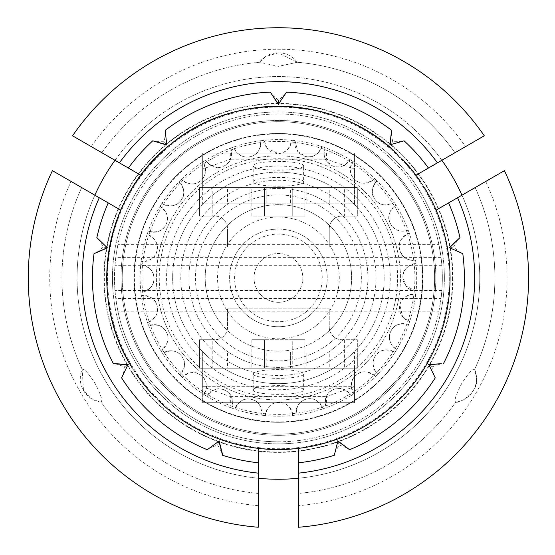 <?xml version="1.0" encoding="UTF-8"?>
<svg xmlns="http://www.w3.org/2000/svg" width="555" height="555" viewBox="0 0 555 555"><rect width="100%" height="100%" fill="white"/><g stroke="black" fill="none" stroke-linecap="round" stroke-linejoin="round"><path stroke-width="0.42" stroke-dasharray="2.77 2.08" d="M172.071 363.456A136.481 136.481 0 0 0 363.962 384.247A136.481 136.481 0 0 0 384.754 192.356A136.481 136.481 0 0 0 192.862 171.564A136.481 136.481 0 0 0 172.071 363.456M165.896 368.416A144.397 144.397 0 0 0 368.922 390.415A144.397 144.397 0 0 0 390.921 187.396A144.397 144.397 0 0 0 187.902 165.397A144.397 144.397 0 0 0 165.896 368.416A144.397 144.397 0 0 0 368.922 390.415A144.397 144.397 0 0 0 390.921 187.396A144.397 144.397 0 0 0 187.902 165.397A144.397 144.397 0 0 0 165.896 368.416A144.397 144.397 0 0 0 368.922 390.415A144.397 144.397 0 0 0 390.921 187.396A144.397 144.397 0 0 0 187.902 165.397A144.397 144.397 0 0 0 165.896 368.416A144.397 144.397 0 0 0 368.922 390.415A144.397 144.397 0 0 0 390.921 187.396A144.397 144.397 0 0 0 187.902 165.397A144.397 144.397 0 0 0 165.896 368.416M230.602 148.136A13.826 13.826 0 0 1 207.105 162.226C213.037 167.659 218.649 168.914 223.929 165.994C230.318 163.274 232.545 157.322 230.602 148.136A138.299 138.299 0 0 0 205.759 160.228L207.105 162.226A13.826 13.826 0 0 1 205.759 160.228A138.299 138.299 0 0 0 202.922 162.025A13.826 13.826 0 0 1 200.397 180.923A13.826 13.826 0 0 1 181.395 179.341C188.853 185.016 195.187 185.543 200.397 180.923C206.016 176.851 206.862 170.552 202.922 162.025A138.299 138.299 0 0 0 179.029 181.735A13.826 13.826 0 0 1 180.77 200.716A13.826 13.826 0 0 1 161.9 203.401C170.427 207.272 176.719 206.377 180.77 200.716C185.342 195.492 184.766 189.165 179.029 181.735A138.299 138.299 0 0 0 160.118 206.259A13.826 13.826 0 0 1 166.042 224.38A13.826 13.826 0 0 1 148.24 231.199C157.419 233.072 163.35 230.797 166.042 224.38C169.337 218.268 167.367 212.225 160.118 206.259A138.299 138.299 0 0 0 147.144 234.376A13.826 13.826 0 0 1 156.947 250.728A13.826 13.826 0 0 1 141.109 261.336C150.474 261.121 155.754 257.582 156.947 250.728C158.806 244.033 155.532 238.581 147.144 234.376A138.299 138.299 0 0 0 140.748 264.679A13.826 13.826 0 0 1 153.943 278.437A13.826 13.826 0 0 1 140.866 292.305C149.947 290.008 154.304 285.388 153.943 278.437C154.262 271.499 149.864 266.913 140.748 264.679A138.299 138.299 0 0 0 141.254 295.642A13.826 13.826 0 0 1 157.183 306.117A13.826 13.826 0 0 1 147.519 322.545C155.865 318.293 159.084 312.819 157.183 306.117C155.948 299.284 150.641 295.794 141.254 295.642A138.299 138.299 0 0 0 148.643 325.716A13.826 13.826 0 0 1 166.5 332.389A13.826 13.826 0 0 1 160.735 350.559C167.922 344.551 169.844 338.495 166.5 332.389C163.78 326 157.828 323.773 148.643 325.716A138.299 138.299 0 0 0 162.532 353.396A13.826 13.826 0 0 1 181.429 355.921A13.826 13.826 0 0 1 179.848 374.923C185.523 367.465 186.05 361.132 181.429 355.921C177.357 350.302 171.058 349.456 162.532 353.396A138.299 138.299 0 0 0 182.241 377.289A13.826 13.826 0 0 1 201.222 375.548A13.826 13.826 0 0 1 203.907 394.418C207.778 385.892 206.883 379.599 201.222 375.548C195.998 370.969 189.671 371.552 182.241 377.289A138.299 138.299 0 0 0 206.765 396.194A13.826 13.826 0 0 1 224.886 390.276A13.826 13.826 0 0 1 231.706 408.078C233.579 398.899 231.303 392.968 224.886 390.276C218.774 386.981 212.731 388.951 206.765 396.194A138.299 138.299 0 0 0 234.883 409.174A13.826 13.826 0 0 1 251.228 399.371A13.826 13.826 0 0 1 261.842 415.209C261.627 405.844 258.089 400.564 251.228 399.371C244.54 397.512 239.087 400.779 234.883 409.174A138.299 138.299 0 0 0 265.186 415.57A13.826 13.826 0 0 1 278.943 402.375A13.826 13.826 0 0 1 292.811 415.452C290.515 406.371 285.894 402.007 278.943 402.375C272.005 402.056 267.42 406.454 265.186 415.57A138.299 138.299 0 0 0 296.148 415.064A13.826 13.826 0 0 1 306.624 399.135A13.826 13.826 0 0 1 323.052 408.799C318.799 400.453 313.325 397.234 306.624 399.135C299.79 400.363 296.301 405.677 296.148 415.064A138.299 138.299 0 0 0 326.222 407.675A13.826 13.826 0 0 1 332.889 389.818A13.826 13.826 0 0 1 351.065 395.583C345.057 388.396 339.001 386.474 332.889 389.818C326.506 392.538 324.28 398.49 326.222 407.675A138.299 138.299 0 0 0 353.903 393.779A13.826 13.826 0 0 1 356.428 374.889A13.826 13.826 0 0 1 375.423 376.47C367.972 370.796 361.638 370.268 356.428 374.889C350.809 378.961 349.962 385.26 353.903 393.779A138.299 138.299 0 0 0 377.795 374.077A13.826 13.826 0 0 1 376.123 372.343L377.795 374.077A138.299 138.299 0 0 0 394.924 352.411C386.398 348.54 380.106 349.435 376.054 355.096C372.065 359.619 372.093 365.37 376.123 372.343A13.826 13.826 0 0 1 394.924 352.411A138.299 138.299 0 0 0 396.7 349.553A13.826 13.826 0 0 1 392.489 346.049L396.7 349.553A138.299 138.299 0 0 0 408.584 324.613C399.406 322.739 393.474 325.015 390.782 331.432C388.451 335.817 389.02 340.687 392.489 346.049A13.826 13.826 0 0 1 408.584 324.613A138.299 138.299 0 0 0 409.68 321.435A13.826 13.826 0 0 1 402.597 316.773L409.68 321.435A138.299 138.299 0 0 0 415.716 294.476C406.35 294.691 401.071 298.229 399.877 305.083L402.597 316.773A13.826 13.826 0 0 1 415.716 294.476A138.299 138.299 0 0 0 416.077 291.132A13.826 13.826 0 0 1 405.934 285.985L416.077 291.132A138.299 138.299 0 0 0 415.959 263.507C406.877 265.803 402.514 270.424 402.881 277.375L405.934 285.985A13.826 13.826 0 0 1 415.959 263.507A138.299 138.299 0 0 0 415.57 260.17A13.826 13.826 0 0 1 402.333 255.231C405.039 258.963 409.444 260.614 415.57 260.17A138.299 138.299 0 0 0 409.306 233.267C400.96 237.519 397.741 242.993 399.642 249.695L402.333 255.231A13.826 13.826 0 0 1 409.306 233.267A138.299 138.299 0 0 0 408.182 230.096A13.826 13.826 0 0 1 391.983 226.038C395.264 230.679 400.661 232.025 408.182 230.096A138.299 138.299 0 0 0 396.09 205.253C388.902 211.261 386.981 217.317 390.325 223.422L391.983 226.038A13.826 13.826 0 0 1 396.09 205.253A138.299 138.299 0 0 0 394.286 202.415A13.826 13.826 0 0 1 375.395 199.89C379.467 205.51 385.767 206.356 394.286 202.415A138.299 138.299 0 0 0 376.977 180.888C371.302 188.346 370.775 194.68 375.395 199.89A13.826 13.826 0 0 1 376.977 180.888A138.299 138.299 0 0 0 374.583 178.523A13.826 13.826 0 0 1 353.403 178.086L355.602 180.264C360.826 184.836 367.153 184.26 374.583 178.523A138.299 138.299 0 0 0 352.918 161.394C349.414 168.29 349.574 173.854 353.403 178.086A13.826 13.826 0 0 1 352.918 161.394A138.299 138.299 0 0 0 350.059 159.618A13.826 13.826 0 0 1 327.11 161.72L331.939 165.536C338.05 168.831 344.093 166.861 350.059 159.618A138.299 138.299 0 0 0 325.119 147.734C323.378 153.631 324.044 158.286 327.11 161.72A13.826 13.826 0 0 1 325.119 147.734A138.299 138.299 0 0 0 321.942 146.638A13.826 13.826 0 0 1 297.834 151.612L305.59 156.441C312.285 158.3 317.738 155.032 321.942 146.638A138.299 138.299 0 0 0 294.982 140.602L297.834 151.612A13.826 13.826 0 0 1 294.982 140.602A138.299 138.299 0 0 0 291.639 140.242A13.826 13.826 0 0 1 267.045 148.275L277.882 153.437C284.819 153.756 289.405 149.357 291.639 140.242A138.299 138.299 0 0 0 264.013 140.359L267.045 148.275A13.826 13.826 0 0 1 264.013 140.359A138.299 138.299 0 0 0 260.677 140.748A13.826 13.826 0 0 1 236.291 151.876C240.759 156.406 245.393 158.008 250.201 156.677C257.034 155.449 260.524 150.134 260.677 140.748A138.299 138.299 0 0 0 233.766 147.013L236.291 151.876A13.826 13.826 0 0 1 233.766 147.013A138.299 138.299 0 0 0 230.602 148.136A138.299 138.299 0 0 1 233.766 147.013M412.157 170.316A171.655 171.655 0 0 0 170.822 144.161A171.655 171.655 0 0 0 159.056 401.272A171.655 171.655 0 0 0 420.752 181.978A171.655 171.655 0 0 0 170.822 144.161A171.655 171.655 0 0 0 144.668 385.496A171.655 171.655 0 0 0 386.002 411.65A171.655 171.655 0 0 0 412.157 170.316M414.377 168.526A174.499 174.499 0 0 0 169.032 141.941A174.499 174.499 0 0 0 142.448 387.286A174.499 174.499 0 0 0 387.785 413.87A174.499 174.499 0 0 0 414.377 168.526M183.33 354.395A122.031 122.031 0 0 0 354.902 372.988A122.031 122.031 0 0 0 373.494 201.416A122.031 122.031 0 0 0 201.923 182.824A122.031 122.031 0 0 0 183.33 354.395A122.031 122.031 0 0 0 354.902 372.988A122.031 122.031 0 0 0 373.494 201.416A122.031 122.031 0 0 0 201.923 182.824A122.031 122.031 0 0 0 183.33 354.395M348.512 365.051A111.839 111.839 0 0 0 365.558 207.806A111.839 111.839 0 0 0 208.312 190.76A111.839 111.839 0 0 0 191.267 348.006A111.839 111.839 0 0 0 348.512 365.051M353.105 370.754A119.158 119.158 0 0 0 371.26 203.213A119.158 119.158 0 0 0 203.72 185.058A119.158 119.158 0 0 0 185.564 352.598A119.158 119.158 0 0 0 353.105 370.754M344.704 360.306A105.755 105.755 0 0 0 360.812 211.615A105.755 105.755 0 0 0 212.121 195.506A105.755 105.755 0 0 0 196.005 344.197A105.755 105.755 0 0 0 344.704 360.306M196.005 344.197A105.755 105.755 0 0 0 344.704 360.306A105.755 105.755 0 0 0 360.812 211.615A105.755 105.755 0 0 0 212.121 195.506A105.755 105.755 0 0 0 196.005 344.197M339.604 353.972A97.624 97.624 0 0 0 354.478 216.714A97.624 97.624 0 0 0 217.22 201.84A97.624 97.624 0 0 0 202.346 339.098A97.624 97.624 0 0 0 339.604 353.972M334.505 347.631A89.487 89.487 0 0 0 348.138 221.813A89.487 89.487 0 0 0 222.319 208.18A89.487 89.487 0 0 0 208.687 333.999A89.487 89.487 0 0 0 334.505 347.631M208.687 333.999A89.487 89.487 0 0 0 334.505 347.631A89.487 89.487 0 0 0 348.138 221.813A89.487 89.487 0 0 0 222.319 208.18A89.487 89.487 0 0 0 208.687 333.999M330.412 342.546A82.966 82.966 0 0 0 343.052 225.906A82.966 82.966 0 0 0 226.412 213.266A82.966 82.966 0 0 0 213.772 329.906A82.966 82.966 0 0 0 330.412 342.546M324.307 334.956A73.218 73.218 0 0 0 335.463 232.011A73.218 73.218 0 0 0 232.517 220.855A73.218 73.218 0 0 0 221.362 323.801A73.218 73.218 0 0 0 324.307 334.956M221.362 323.801A73.218 73.218 0 0 0 324.307 334.956A73.218 73.218 0 0 0 335.463 232.011A73.218 73.218 0 0 0 232.517 220.855A73.218 73.218 0 0 0 221.362 323.801M316.572 325.341A60.877 60.877 0 0 0 325.847 239.746A60.877 60.877 0 0 0 240.253 230.471A60.877 60.877 0 0 0 230.977 316.066A60.877 60.877 0 0 0 316.572 325.341M309.01 315.941A48.812 48.812 0 0 0 316.447 247.308A48.812 48.812 0 0 0 247.814 239.871A48.812 48.812 0 0 0 240.377 308.504A48.812 48.812 0 0 0 309.01 315.941M240.377 308.504A48.812 48.812 0 0 0 309.01 315.941A48.812 48.812 0 0 0 316.447 247.308A48.812 48.812 0 0 0 247.814 239.871A48.812 48.812 0 0 0 240.377 308.504M305.874 312.042A43.81 43.81 0 0 0 312.548 250.444A43.81 43.81 0 0 0 250.95 243.77A43.81 43.81 0 0 0 244.276 305.368A43.81 43.81 0 0 0 305.874 312.042M293.706 296.925A24.406 24.406 0 0 0 297.425 262.605A24.406 24.406 0 0 0 263.112 258.887A24.406 24.406 0 0 0 259.393 293.207A24.406 24.406 0 0 0 293.706 296.925M259.393 293.207A24.406 24.406 0 0 0 293.706 296.925A24.406 24.406 0 0 0 297.425 262.605A24.406 24.406 0 0 0 263.112 258.887A24.406 24.406 0 0 0 259.393 293.207M352.918 161.394A138.299 138.299 0 0 0 350.059 159.618M325.119 147.734A138.299 138.299 0 0 0 321.942 146.638M294.982 140.602A138.299 138.299 0 0 0 291.639 140.242M264.013 140.359A138.299 138.299 0 0 0 260.677 140.748M205.759 160.228A138.299 138.299 0 0 0 202.922 162.025M181.395 179.341A138.299 138.299 0 0 0 179.029 181.735M161.9 203.401A138.299 138.299 0 0 0 160.118 206.259M148.24 231.199A138.299 138.299 0 0 0 147.144 234.376M141.109 261.336A138.299 138.299 0 0 0 140.748 264.679M140.866 292.305A138.299 138.299 0 0 0 141.254 295.642M147.519 322.545A138.299 138.299 0 0 0 148.643 325.716M160.735 350.559A138.299 138.299 0 0 0 162.532 353.396M179.848 374.923A138.299 138.299 0 0 0 182.241 377.289M203.907 394.418A138.299 138.299 0 0 0 206.765 396.194M231.706 408.078A138.299 138.299 0 0 0 234.883 409.174M261.842 415.209A138.299 138.299 0 0 0 265.186 415.57M292.811 415.452A138.299 138.299 0 0 0 296.148 415.064M323.052 408.799A138.299 138.299 0 0 0 326.222 407.675M351.065 395.583A138.299 138.299 0 0 0 353.903 393.779M375.423 376.47A138.299 138.299 0 0 0 377.795 374.077M394.924 352.411A138.299 138.299 0 0 0 396.7 349.553M408.584 324.613A138.299 138.299 0 0 0 409.68 321.435M415.716 294.476A138.299 138.299 0 0 0 416.077 291.132M415.959 263.507A138.299 138.299 0 0 0 415.57 260.17M409.306 233.267A138.299 138.299 0 0 0 408.182 230.096M396.09 205.253A138.299 138.299 0 0 0 394.286 202.415M376.977 180.888A138.299 138.299 0 0 0 374.583 178.523M485.75 181.45A228.681 228.681 0 0 1 298.548 505.695L298.548 527.25A250.152 250.152 0 0 0 504.419 170.669L475.142 187.576A216.478 216.478 0 0 1 474.643 369.304A23.747 23.747 0 0 1 455.683 402.146C458.929 403.797 478.91 392.35 476.53 378.579L474.643 369.304C472.603 368.541 468.267 373.321 461.635 383.651C455.981 394.577 453.997 400.738 455.683 402.146A216.478 216.478 0 0 1 298.548 493.444L298.548 462.78A185.967 185.967 0 0 0 334.311 455.273L337.842 441.19L349.601 449.71A185.967 185.967 0 0 0 435.245 377.844L428.897 364.788L443.383 363.754A185.967 185.967 0 0 0 462.794 253.656L449.536 247.731L459.97 237.63A185.967 185.967 0 0 0 448.586 202.908L461.975 195.173A201.347 201.347 0 0 1 298.548 478.243M452.505 277.902A174.09 174.09 0 0 1 278.409 451.999A174.09 174.09 0 0 1 104.319 277.902A174.09 174.09 0 0 1 278.409 103.813A174.09 174.09 0 0 1 452.505 277.902M449.252 277.902A170.836 170.836 0 0 1 278.409 448.745A170.836 170.836 0 0 1 107.573 277.902A170.836 170.836 0 0 1 278.409 107.066A170.836 170.836 0 0 1 449.252 277.902A170.836 170.836 0 0 1 278.409 448.745A170.836 170.836 0 0 1 107.573 277.902A170.836 170.836 0 0 1 278.409 107.066A170.836 170.836 0 0 1 449.252 277.902M444.368 277.902A165.959 165.959 0 0 1 278.409 443.861A165.959 165.959 0 0 1 112.457 277.902A165.959 165.959 0 0 1 278.409 111.95A165.959 165.959 0 0 1 444.368 277.902A165.959 165.959 0 0 1 278.409 443.861A165.959 165.959 0 0 1 112.457 277.902A165.959 165.959 0 0 1 278.409 111.95A165.959 165.959 0 0 1 444.368 277.902M435.828 277.902A157.412 157.412 0 0 1 278.409 435.321A157.412 157.412 0 0 1 120.997 277.902A157.412 157.412 0 0 1 278.409 120.49A157.412 157.412 0 0 1 435.828 277.902A157.412 157.412 0 0 1 278.409 435.321A157.412 157.412 0 0 1 120.997 277.902A157.412 157.412 0 0 1 278.409 120.49A157.412 157.412 0 0 1 435.828 277.902M77.069 277.902A201.347 201.347 0 0 1 278.409 76.562A201.347 201.347 0 0 1 479.756 277.902A201.347 201.347 0 0 1 278.409 479.249A201.347 201.347 0 0 1 94.849 195.173L108.239 202.908A185.967 185.967 0 0 0 96.854 237.63L107.281 247.731L94.031 253.656A185.967 185.967 0 0 0 113.442 363.754L127.927 364.788L121.58 377.844A185.967 185.967 0 0 0 207.223 449.71L218.982 441.19L222.513 455.273A185.967 185.967 0 0 0 258.276 462.78L258.276 478.243A201.347 201.347 0 0 1 77.069 277.902M114.982 160.298A201.347 201.347 0 0 1 441.842 160.298L428.453 168.033A185.967 185.967 0 0 0 404.068 140.81L390.11 144.793L391.601 130.349A185.967 185.967 0 0 0 286.546 92.116L278.409 104.139L270.278 92.116A185.967 185.967 0 0 0 165.217 130.349L166.715 144.793L152.757 140.81A185.967 185.967 0 0 0 128.371 168.033L101.815 152.701A216.478 216.478 0 0 1 259.449 62.264L278.381 66.357L297.376 62.264A216.478 216.478 0 0 1 455.003 152.701L441.842 160.298M258.276 478.243L258.276 493.444A216.478 216.478 0 0 1 101.142 402.146A216.478 216.478 0 0 0 258.276 493.444L258.276 527.25A250.152 250.152 0 0 1 52.406 170.669L94.849 195.173M258.276 473.131A196.262 196.262 0 0 1 99.276 197.733M101.142 402.146A23.747 23.747 0 0 1 82.175 369.304A216.478 216.478 0 0 1 81.682 187.576A216.478 216.478 0 0 0 82.175 369.304L83.486 390.463L93.247 399.732L101.142 402.146C102.828 400.759 100.85 394.612 95.217 383.706C88.592 373.348 84.242 368.555 82.175 369.304A216.478 216.478 0 0 1 61.938 277.902M434.135 376.075L432.338 366.779L441.294 363.685M334.603 453.206L339.202 444.93L348.047 448.308M258.276 448.378L258.276 448.204A171.488 171.488 0 0 0 298.548 448.204L298.548 448.378M208.777 448.308L217.622 444.93L222.222 453.206M115.53 363.685L124.486 366.779L122.69 376.075M98.506 238.914L103.369 247.044L96.015 253.011M140.852 175.234L140.998 175.318A171.488 171.488 0 0 0 120.858 210.192L120.712 210.109M165.654 132.395L164.162 141.747L154.692 141.594M285.568 93.962L278.409 100.164L271.256 93.962M402.132 141.594L392.662 141.747L391.171 132.395M436.112 210.109L435.959 210.192A171.488 171.488 0 0 0 415.827 175.318L415.973 175.234M460.803 253.011L453.449 247.044L458.319 238.914M474.643 369.304A216.478 216.478 0 0 0 475.142 187.576L461.975 195.173M298.548 505.695L298.548 493.444A216.478 216.478 0 0 0 455.683 402.146M259.449 62.264A216.478 216.478 0 0 0 101.815 152.701L72.538 135.795A250.152 250.152 0 0 1 484.286 135.795L455.003 152.701A216.478 216.478 0 0 0 297.376 62.264L278.395 52.815L265.491 56.638L259.449 62.264A23.747 23.747 0 0 1 297.376 62.264M119.408 162.858A196.262 196.262 0 0 1 437.416 162.858M457.549 197.733A196.262 196.262 0 0 1 298.548 473.131M124.486 366.779L128.254 364.6M103.369 247.044L107.663 247.801M164.162 141.747L166.965 145.084M278.409 100.164L278.409 104.52M392.662 141.747L389.86 145.084M453.449 247.044L449.162 247.801M432.338 366.779L428.571 364.6M339.202 444.93L337.711 440.837M217.622 444.93L219.107 440.837M253.191 373.973A25.218 4.378 0 0 1 278.409 369.595A25.218 4.378 0 0 1 303.634 373.973A25.218 4.378 0 0 1 278.409 378.35A25.218 4.378 0 0 1 253.191 373.973L253.191 389.998A25.218 4.378 0 0 1 278.409 385.614A25.218 4.378 0 0 1 303.634 389.998A25.218 4.378 0 0 1 278.409 394.376A25.218 4.378 0 0 1 253.191 389.998M303.634 373.973L303.634 389.998M329.254 351.932L354.478 351.932L354.478 386.689L202.346 386.689L202.346 351.932L354.478 351.932L354.478 368.208L329.254 368.208L329.254 351.932L306.887 351.932L306.887 368.208L290.612 368.208L290.612 351.932L266.206 351.932L266.206 368.208L290.612 368.208L290.612 351.932L306.887 351.932M329.254 368.208L306.887 368.208M249.937 368.208L249.937 351.932L266.206 351.932L266.206 368.208L202.346 368.208L202.346 351.932L227.564 351.932L227.564 368.208M249.937 351.932L227.564 351.932M230.346 402.708L230.346 396.575L202.346 386.689L202.346 402.708L202.346 368.208L354.478 368.208L354.478 402.708L202.346 402.708L354.478 402.708L354.478 386.689L326.479 396.575L326.479 402.708M230.346 396.575L326.479 396.575M303.634 181.839A25.218 4.378 180 0 1 278.409 186.216A25.218 4.378 180 0 1 253.191 181.839A25.218 4.378 180 0 1 278.409 177.461A25.218 4.378 180 0 1 303.634 181.839L303.634 165.813A25.218 4.378 180 0 1 278.409 170.198A25.218 4.378 180 0 1 253.191 165.813A25.218 4.378 180 0 1 278.409 161.436A25.218 4.378 180 0 1 303.634 165.813M253.191 181.839L253.191 165.813M227.564 203.879L202.346 203.879L202.346 169.122L354.478 169.122L354.478 203.879L202.346 203.879L202.346 187.604L227.564 187.604L227.564 203.879L249.937 203.879L249.937 187.604L266.206 187.604L266.206 203.879L290.612 203.879L290.612 187.604L266.206 187.604L266.206 203.879L249.937 203.879M227.564 187.604L249.937 187.604M306.887 187.604L306.887 203.879L290.612 203.879L290.612 187.604L354.478 187.604L354.478 203.879L329.254 203.879L329.254 187.604M306.887 203.879L329.254 203.879M326.479 153.104L326.479 159.236L354.478 169.122L354.478 153.104L354.478 187.604L202.346 187.604L202.346 153.104L354.478 153.104L202.346 153.104L202.346 169.122L230.346 159.236L230.346 153.104M326.479 159.236L230.346 159.236M278.409 133.915A143.995 143.995 0 0 1 422.404 277.902A143.995 143.995 0 0 1 278.409 421.897A143.995 143.995 0 0 1 134.421 277.902A143.995 143.995 0 0 1 278.409 133.915M278.409 434.1A156.198 156.198 0 0 0 434.607 277.902A156.198 156.198 0 0 0 278.409 121.712A156.198 156.198 0 0 1 434.607 277.902A156.198 156.198 0 0 1 278.409 434.1A156.198 156.198 0 0 1 122.218 277.902A156.198 156.198 0 0 1 278.409 121.712A156.198 156.198 0 0 0 122.218 277.902A156.198 156.198 0 0 0 278.409 434.1M278.409 441.829A163.926 163.926 0 0 0 442.335 277.902A163.926 163.926 0 0 0 278.409 113.983A163.926 163.926 0 0 0 114.49 277.902A163.926 163.926 0 0 0 438.929 311.14L117.896 311.14A163.926 163.926 0 0 0 278.409 441.829M438.929 244.672A163.926 163.926 0 0 0 117.896 244.672L438.929 244.672L441.045 257.367L115.78 257.367L114.975 265.297A163.926 163.926 0 0 0 114.975 290.515L115.78 298.444L441.045 298.444L441.849 290.515A163.926 163.926 0 0 0 441.849 265.297L441.045 257.367M441.045 298.444L438.929 311.14M441.849 265.297L114.975 265.297M441.849 290.515L114.975 290.515M251.873 339.736L251.873 368.208L292.242 368.208L292.242 339.736L264.582 339.736L264.582 368.208L264.582 339.736L251.873 339.736L304.952 339.736L292.242 339.736L292.242 368.208L304.952 368.208L304.952 339.736M117.896 311.14L115.78 298.444M115.78 257.367L117.896 244.672M264.582 187.604L264.582 216.075L292.242 216.075L292.242 187.604L251.873 187.604L251.873 216.075L264.582 216.075L264.582 187.604M212.211 187.604L199.502 187.604L199.502 216.075L214.854 216.075A12.71 12.71 0 0 1 227.564 228.792A12.71 12.71 0 0 0 214.854 216.075L212.211 216.075L212.211 187.604L251.873 187.604M212.211 216.075L199.502 216.075L199.502 187.604L357.323 187.604L344.613 187.604L344.613 216.075L341.97 216.075A12.71 12.71 0 0 0 329.254 228.792L329.254 246.989L227.564 246.989L227.564 228.792L227.564 246.989L329.254 246.989L329.254 228.792A12.71 12.71 0 0 1 341.97 216.075L357.323 216.075L357.323 187.604L357.323 216.075L344.613 216.075M304.952 187.604L292.242 187.604L292.242 216.075L304.952 216.075L304.952 187.604L344.613 187.604M304.952 216.075L251.873 216.075M212.211 339.736L199.502 339.736L199.502 368.208L212.211 368.208L212.211 339.736L214.854 339.736A12.71 12.71 0 0 0 227.564 327.02L227.564 308.823L329.254 308.823L329.254 327.02A12.71 12.71 0 0 0 341.97 339.736L357.323 339.736L357.323 368.208L199.502 368.208L199.502 339.736L214.854 339.736A12.71 12.71 0 0 0 227.564 327.02L227.564 308.823L329.254 308.823L329.254 327.02A12.71 12.71 0 0 0 341.97 339.736L344.613 339.736L344.613 368.208L304.952 368.208M251.873 368.208L212.211 368.208M344.613 368.208L357.323 368.208L357.323 339.736L344.613 339.736M258.276 505.695A228.681 228.681 0 0 1 71.075 181.45M91.207 146.576A228.681 228.681 0 0 1 465.617 146.576"/><path stroke-width="0.83" d="M397.769 154.547A171.655 171.655 0 0 0 170.815 144.154A171.655 171.655 0 0 1 397.769 154.547C338.64 94.856 235.153 90.118 170.815 144.154C104.257 195.422 86.712 297.522 132.34 368.069A171.655 171.655 0 0 1 170.815 144.154A171.655 171.655 0 0 0 132.34 368.069M144.661 385.496A171.655 171.655 0 0 1 136.072 373.841L144.661 385.496A171.655 171.655 0 0 0 154.207 396.388M412.157 170.316L402.618 159.424A171.655 171.655 0 0 1 420.752 181.971M94.849 195.173A201.347 201.347 0 0 1 114.982 160.298M441.842 160.298A201.347 201.347 0 0 1 461.975 195.173M258.276 527.25A250.152 250.152 0 0 1 52.406 170.669L99.276 197.733A196.262 196.262 0 0 0 258.276 473.131L258.276 527.25M115.53 363.685L113.442 363.754A185.967 185.967 0 0 1 94.031 253.656L107.281 247.731L96.854 237.63L107.281 247.731M441.294 363.685L428.897 364.788L435.245 377.844L428.897 364.788M337.711 440.837L349.601 449.71L337.842 441.19L334.311 455.273L337.842 441.19M298.548 448.204L298.548 527.25A250.152 250.152 0 0 0 504.419 170.669L457.549 197.733A196.262 196.262 0 0 1 298.548 473.131M258.276 448.204L258.276 462.78A185.967 185.967 0 0 1 222.513 455.273L218.982 441.19L207.223 449.71L218.982 441.19M222.222 453.206L222.513 455.273M127.927 364.788L121.58 377.844L127.927 364.788L113.442 363.754M107.663 247.801L94.031 253.656M120.858 210.192L99.276 197.733M140.998 175.318L128.371 168.033A185.967 185.967 0 0 1 152.757 140.81L166.715 144.793L165.217 130.349L166.715 144.793M166.965 145.084L152.757 140.81M278.409 104.52L270.278 92.116L278.409 104.139L286.546 92.116L278.409 104.139M389.86 145.084L391.601 130.349L390.11 144.793L404.068 140.81L390.11 144.793M415.827 175.318L484.286 135.795A250.152 250.152 0 0 0 72.538 135.795L119.408 162.858A196.262 196.262 0 0 1 437.416 162.858M435.959 210.192L448.586 202.908A185.967 185.967 0 0 1 459.97 237.63L449.536 247.731L462.794 253.656L449.536 247.731M449.162 247.801L459.97 237.63M207.223 449.71A185.967 185.967 0 0 1 121.58 377.844M334.311 455.273A185.967 185.967 0 0 1 298.548 462.78L298.548 448.378M435.245 377.844A185.967 185.967 0 0 1 349.601 449.71M462.794 253.656A185.967 185.967 0 0 1 443.383 363.754M404.068 140.81A185.967 185.967 0 0 1 428.453 168.033L415.973 175.234M286.546 92.116A185.967 185.967 0 0 1 391.601 130.349M165.217 130.349A185.967 185.967 0 0 1 270.278 92.116M96.854 237.63A185.967 185.967 0 0 1 108.239 202.908L120.712 210.109M258.276 448.378L258.276 473.131M140.852 175.234L119.408 162.858M436.112 210.109L457.549 197.733M298.548 478.243A201.347 201.347 0 0 1 258.276 478.243M159.049 401.265A171.655 171.655 0 0 0 424.478 187.743M128.254 364.6L115.53 363.678M428.571 364.6L441.294 363.678M219.107 440.837L222.229 453.206"/></g></svg>
